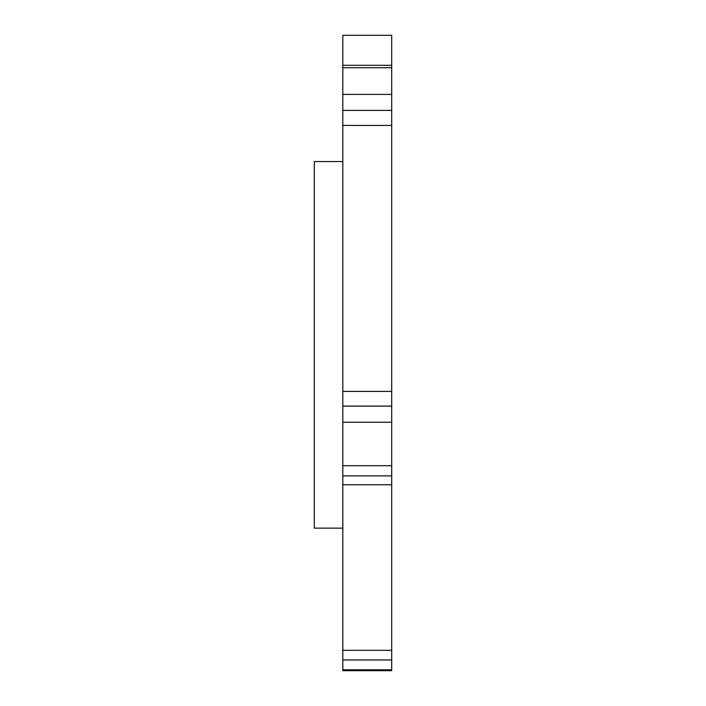 <?xml version="1.0" encoding="UTF-8"?>
<svg xmlns="http://www.w3.org/2000/svg" width="706" height="706" viewBox="0 0 706 706"><rect width="100%" height="100%" fill="white"/><g stroke="black" fill="none" stroke-linecap="round" stroke-linejoin="round"><path stroke-width="1.06" d="M391.698 125.447L391.698 94.41L342.816 94.41L342.816 125.447L391.698 125.447L391.698 391.398L342.816 391.398L342.816 484.74L391.698 484.74L391.698 465.713L342.816 465.713M342.816 391.398L342.816 125.447M342.816 65.305L342.816 35.3L391.698 35.3L391.698 65.305L342.816 65.305L342.816 94.41M342.816 669.8L342.816 670.7L391.698 670.7L391.698 650.297L342.816 650.297L342.816 669.8L391.698 669.8M342.816 650.297L342.816 484.74M342.816 422.25L391.698 422.25L391.698 391.398M391.698 484.74L391.698 650.297M342.816 67.741L391.698 67.741L391.698 65.305M391.698 67.741L391.698 94.41M391.698 422.25L391.698 465.713M342.816 528.141L314.302 528.141L314.302 161.568L342.816 161.568M391.698 110.418L342.816 110.418M391.698 475.888L342.816 475.888M391.698 406.118L342.816 406.118M391.698 659.96L342.816 659.96"/></g></svg>
